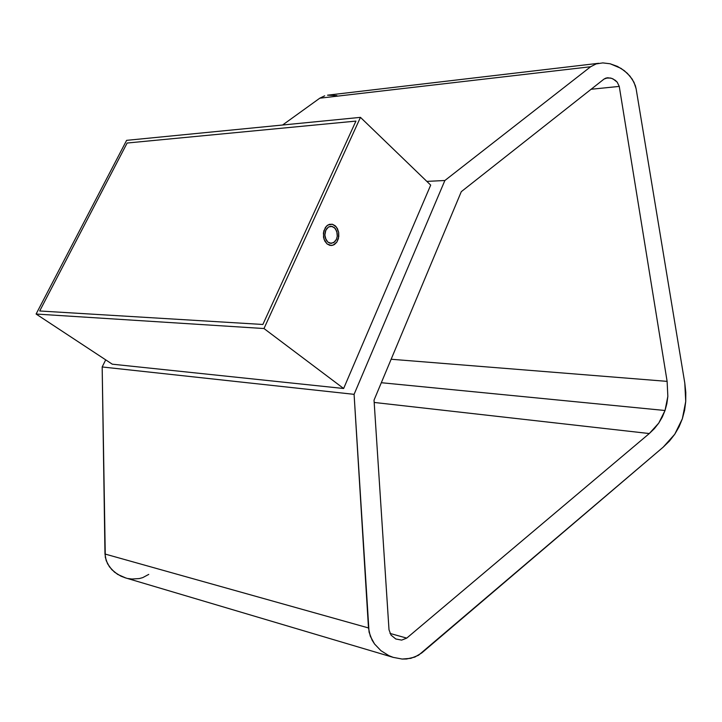 <?xml version="1.0" encoding="UTF-8"?>
<svg xmlns="http://www.w3.org/2000/svg" width="722" height="722" viewBox="0 0 722 722"><rect width="100%" height="100%" fill="white"/><g stroke="black" fill="none" stroke-linecap="round" stroke-linejoin="round"><path stroke-width="1.08" d="M658.762 423.074L649.295 433.543L374.177 402.452L649.295 433.543L406.73 638.113L390.006 633.429L406.73 638.113L401.667 640.107L395.782 638.979L391.035 635.116L389.005 629.783L374.032 400.132L461.286 191.673L604.07 79.041L607.825 77.759L611.805 78.4L615.306 80.332L617.202 82.155L619.259 86.405L591.11 89.266L619.259 86.405L667.119 381.369L391.143 359.249L667.119 381.369L667.841 396.387L665.025 410.502L658.762 423.074L662.309 417.018L665.025 410.502L381.324 382.714L665.025 410.502L666.866 403.598L667.841 396.387L667.119 381.369L619.259 86.405L617.202 82.155L613.032 78.915L610.559 78.03L605.884 78.093L604.07 79.041L461.286 191.673L374.032 400.132L389.005 629.783L391.035 635.116L395.782 638.979L401.667 640.107L406.73 638.113L649.295 433.543L654.403 428.606L658.762 423.074M685.729 401.468L682.353 418.778L674.754 434.247L663.202 447.144L421.747 652.941L414.834 657.074L406.576 658.987L402.154 659.051L393.201 657.363L388.86 655.648L380.936 650.675L374.556 643.997L370.287 636.19L368.482 627.941L354.087 394.338L102.172 366.966L104.979 554.018L368.482 627.941L104.979 554.018L106.17 560.588L109.446 566.815L114.527 572.176L120.989 576.201L125.745 577.961L117.623 574.378L111.784 569.631L107.56 563.774L105.304 557.312L102.172 366.966L354.087 394.338L444.869 180.509L426.828 181.384L444.869 180.509L590.641 66.74L596.101 63.924L602.78 62.904L610.108 63.762L621.001 68.364L627.301 73.265L632.219 79.158L635.333 85.575L636.127 88.806L684.79 383.066L685.729 401.468L684.582 410.304L682.353 418.778L679.068 426.792L674.754 434.247L669.447 441.052L663.202 447.144L418.498 655.269L410.836 658.329L402.154 659.051L393.201 657.363L388.86 655.648L380.936 650.675L374.556 643.997L372.128 640.188L369.059 632.075L354.087 394.338L444.869 180.509L590.641 66.74L596.101 63.924L602.78 62.904L610.108 63.762L617.49 66.424L624.295 70.657L629.963 76.117L634.015 82.335L636.127 88.806L684.79 383.066L685.792 392.353L685.729 401.468M105.701 359.863L102.172 366.966L105.701 359.863M430.691 185.112L343.636 388.499L112.28 364.186L343.636 388.499L263.981 328.537L360.458 117.361L126.621 140.348L36.1 314.034L263.981 328.537L36.1 314.034L112.28 364.186L36.1 314.034L126.621 140.348L360.458 117.361L263.981 328.537L343.636 388.499L430.691 185.112L360.458 117.361L430.691 185.112M319.783 98.192L590.641 66.74L319.783 98.192L282.591 125.014L319.783 98.192L324.674 95.818L319.783 98.192M598.637 63.292L327.517 95.178L336.894 95.611M128.263 578.557L132.018 579.035L139.346 578.557L142.766 577.609L148.75 574.396M355.937 121.097L262.862 324.476L39.692 310.983L127.135 143.028L355.937 121.097L127.135 143.028L39.692 310.983L262.862 324.476L355.937 121.097M327.039 243.919L324.792 241.049L323.51 237.222L323.79 230.968L326.552 226.04L329.331 224.343L332.373 224.253L335.207 225.76L337.427 228.63L338.681 232.439L338.401 238.621L336.831 242.141L332.941 245.245L329.9 245.39L327.039 243.919L331.425 245.525L334.376 244.568L336.831 242.141L338.789 236.59L338.681 232.439L336.416 227.042L332.373 224.253L327.878 225.011L325.396 227.43L323.393 233.016L324.016 239.217L327.039 243.919M336.425 239.352L337.264 236.238L337.174 232.908L335.369 228.594L332.12 226.365L328.528 226.97L326.552 228.91L325.261 231.744L324.873 235.065L326.064 239.794L327.86 242.096L331.371 243.386L334.782 241.789L336.425 239.352L333.726 242.628L330.144 243.278L327.86 242.096L325.442 238.332L324.873 235.065L325.803 230.237L328.528 226.97L330.902 226.239L334.394 227.565L336.786 231.32L337.264 236.238L336.425 239.352M393.517 657.462L124.825 577.681M607.825 77.759L606.832 77.868"/></g></svg>
